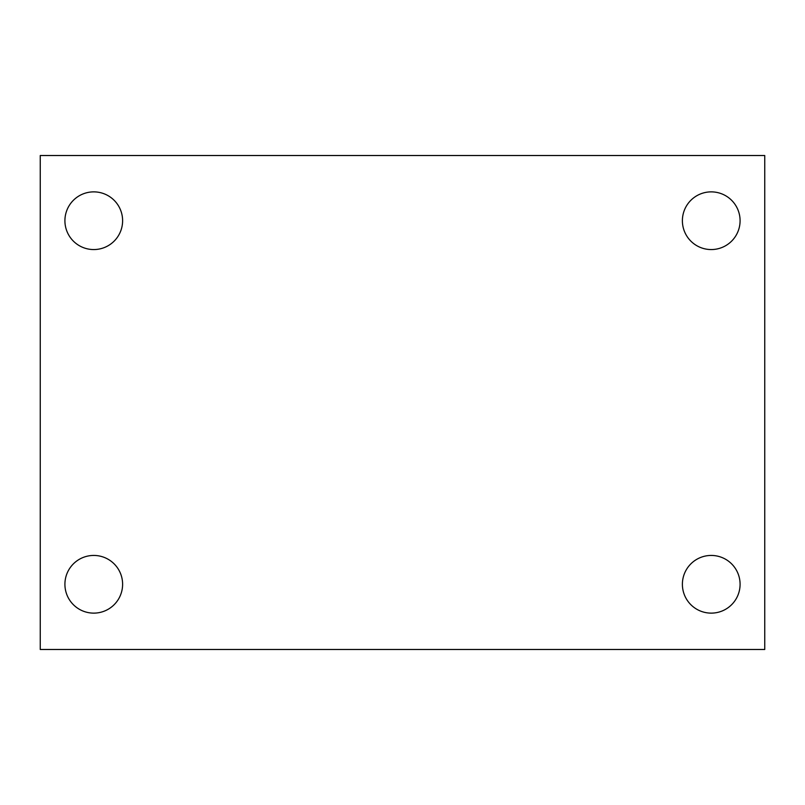 <?xml version="1.0" encoding="UTF-8"?>
<svg xmlns="http://www.w3.org/2000/svg" width="805" height="805" viewBox="0 0 805 805"><rect width="100%" height="100%" fill="white"/><g stroke="black" fill="none" stroke-linecap="round" stroke-linejoin="round"><path stroke-width="1.21" d="M40.25 155.516L764.75 155.516L764.75 649.484L40.25 649.484L40.25 155.516M93.762 555.44A28.849 28.849 0 0 1 122.612 584.279A28.849 28.849 0 0 1 93.762 613.128A28.849 28.849 0 0 1 64.913 584.279A28.849 28.849 0 0 1 93.762 555.44M711.238 555.44A28.849 28.849 0 0 1 740.087 584.279A28.849 28.849 0 0 1 711.238 613.128A28.849 28.849 0 0 1 682.388 584.279A28.849 28.849 0 0 1 711.238 555.44M711.238 191.872A28.849 28.849 0 0 1 740.087 220.721A28.849 28.849 0 0 1 711.238 249.56A28.849 28.849 0 0 1 682.388 220.721A28.849 28.849 0 0 1 711.238 191.872M93.762 191.872A28.849 28.849 0 0 1 122.612 220.721A28.849 28.849 0 0 1 93.762 249.56A28.849 28.849 0 0 1 64.913 220.721A28.849 28.849 0 0 1 93.762 191.872"/></g></svg>
